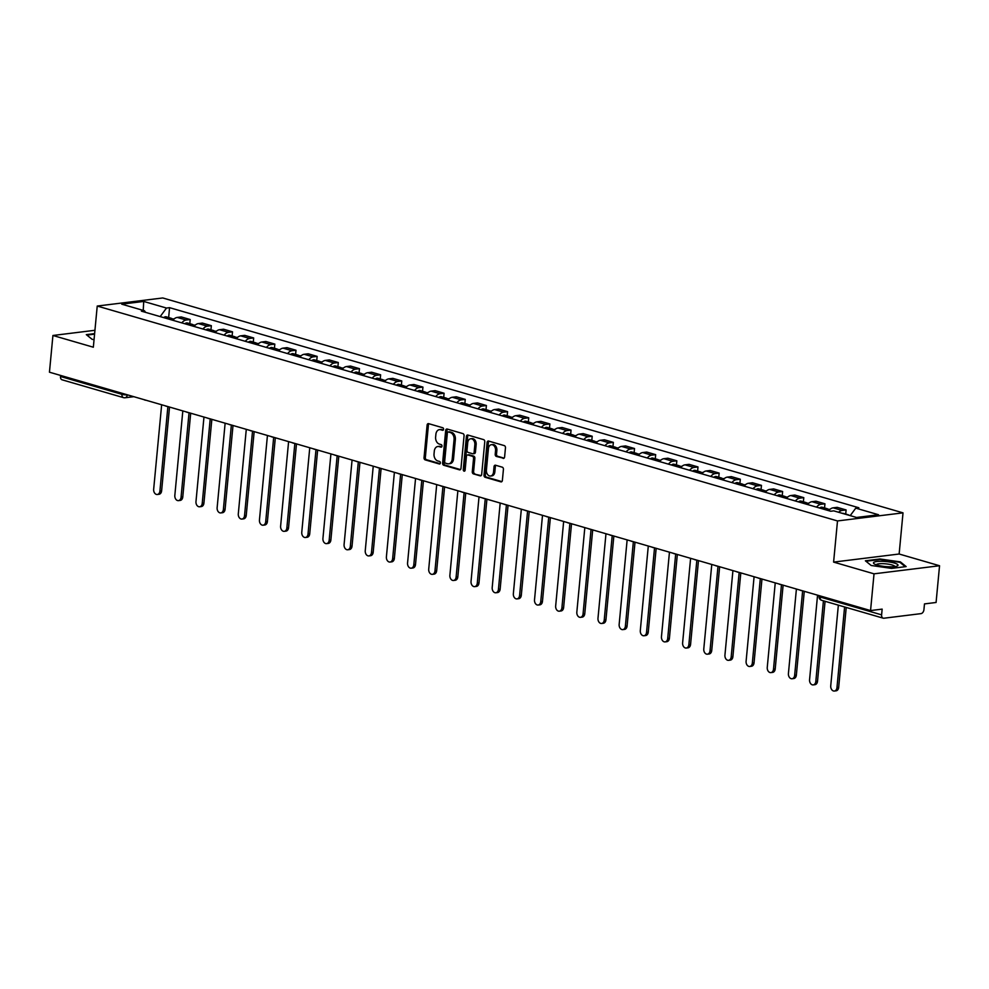 <?xml version="1.0" encoding="UTF-8"?>
<svg xmlns="http://www.w3.org/2000/svg" width="989" height="989" viewBox="0 0 989 989"><rect width="100%" height="100%" fill="white"/><g stroke="black" fill="none" stroke-linecap="round" stroke-linejoin="round"><path stroke-width="1.48" d="M443.579 429.288A1.298 0.927 -97 0 0 442.763 427.755L428.62 423.651A1.854 1.335 -97 0 0 427.112 425.072L424.034 457.684A1.854 1.335 -97 0 0 425.196 459.885L439.339 463.989A1.298 0.927 -97 0 0 439.573 461.455L437.744 460.923A5.946 4.265 -97 0 1 434.035 453.889L434.295 451.169A5.946 4.265 -97 0 1 437.818 446.496A5.946 4.265 -97 0 1 439.104 446.608L440.933 447.139A1.298 0.927 -97 0 0 441.168 444.605L439.339 444.073A5.946 4.265 -97 0 1 435.63 437.039L435.889 434.319A5.946 4.265 -97 0 1 439.413 429.646A5.946 4.265 -97 0 1 440.698 429.758L442.528 430.289A1.298 0.927 -97 0 0 443.579 429.288M503.092 458.389A1.854 1.335 -97 0 0 504.6 456.967L505.466 447.819A1.854 1.335 -97 0 0 504.303 445.619L488.591 441.057A1.854 1.335 -97 0 0 487.095 442.479L484.004 475.091A1.854 1.335 -97 0 0 485.166 477.291L500.879 481.853A1.854 1.335 -97 0 0 502.375 480.431L503.426 469.379A1.854 1.335 -97 0 0 502.264 467.179L495.538 465.226A1.854 1.335 -97 0 0 494.043 466.647L493.523 472.136A4.97 3.56 -97 0 1 490.569 476.03A4.97 3.56 -97 0 1 486.403 470.059L488.43 448.598A4.97 3.56 -97 0 1 491.385 444.691A4.97 3.56 -97 0 1 495.551 450.663L495.217 454.235A1.854 1.335 -97 0 0 496.367 456.436L503.871 458.29M837.498 520.943L833.603 562.098L874.029 573.83L870.555 610.559L49.45 372.198L52.924 335.481L93.337 347.213L97.231 306.046L837.498 520.943L903.019 512.858L162.752 297.961L97.231 306.046M464.064 435.803A1.854 1.335 -97 0 0 462.901 433.602L447.189 429.041A1.854 1.335 -97 0 0 445.68 430.462L442.602 463.075A1.854 1.335 -97 0 0 443.764 465.275L459.477 469.837A1.854 1.335 -97 0 0 460.973 468.403L464.064 435.803M467.896 435.049L483.596 439.611A1.854 1.335 -97 0 1 484.758 441.811L481.68 474.411A1.854 1.335 -97 0 1 480.172 475.845L473.447 473.892A1.854 1.335 -97 0 1 472.297 471.691L473.546 458.463A1.854 1.335 -97 0 0 472.383 456.263L467.921 454.977A1.854 1.335 -97 0 0 466.425 456.399L465.114 470.171A1.298 0.927 -97 0 1 463.26 469.627L466.388 436.47A1.854 1.335 -97 0 1 467.896 435.049M874.029 573.83L939.55 565.745L936.076 602.474L924.48 603.908L923.936 609.632A3.783 2.522 106.2 0 1 920.969 613.637L883.882 618.224A3.783 2.522 106.2 0 1 883.177 618.162L821.735 600.335A3.783 2.522 -73.8 0 1 820.165 597.022L881.607 614.849A3.783 2.522 106.2 0 0 883.177 618.162M939.55 565.745L899.137 554.013L903.019 512.858M870.555 610.559L882.151 609.125L881.607 614.849M133.787 396.688L125.034 397.763A3.783 3.783 0 0 1 123.514 397.64L62.072 379.801A3.783 2.522 -73.8 0 1 60.502 376.488L121.944 394.327A3.783 0.779 5.4 0 0 127.272 394.796A3.783 2.72 -97 0 1 125.034 397.763A3.783 2.72 -97 0 1 124.218 397.702A3.783 2.522 -73.8 0 1 123.514 397.64A3.783 2.522 -73.8 0 1 121.944 394.327L122.043 393.276M60.601 375.437L60.502 376.488M94.944 330.289L52.924 335.481M181.815 322.884A8.716 5.81 -73.8 0 1 186.204 320.028L177.254 317.432A8.716 5.81 106.2 0 0 172.865 320.288M177.254 317.432L181.247 316.937L190.197 319.534L189.801 323.675M186.204 320.028L190.197 319.534M210.966 329.819L211.349 325.678L202.399 323.082L198.406 323.576A8.716 5.81 106.2 0 0 194.029 326.419M202.98 329.028A8.716 5.81 -73.8 0 1 207.356 326.172L211.349 325.678M232.118 335.963L232.514 331.822L223.563 329.213L219.57 329.708A8.716 5.81 106.2 0 0 215.182 332.564M224.132 335.16A8.716 5.81 -73.8 0 1 228.521 332.316L232.514 331.822M253.283 342.095L253.666 337.954L244.716 335.358L240.723 335.852A8.716 5.81 106.2 0 0 236.346 338.708M245.297 341.304A8.716 5.81 -73.8 0 1 249.673 338.448L253.666 337.954M274.435 348.239L274.831 344.098L265.88 341.502L261.887 341.996A8.716 5.81 106.2 0 0 257.499 344.852M266.449 347.448A8.716 5.81 -73.8 0 1 270.838 344.592L274.831 344.098M295.6 354.383L295.983 350.242L287.033 347.646L283.039 348.14A8.716 5.81 106.2 0 0 278.663 350.996M287.614 353.592A8.716 5.81 -73.8 0 1 291.99 350.736L295.983 350.242M316.752 360.528L317.148 356.386L308.197 353.79L304.192 354.285A8.716 5.81 106.2 0 0 299.815 357.14M308.766 359.736A8.716 5.81 -73.8 0 1 313.154 356.881L317.148 356.386M337.917 366.672L338.3 362.53L329.349 359.934L325.356 360.416A8.716 5.81 106.2 0 0 320.98 363.272M329.93 365.881A8.716 5.81 -73.8 0 1 334.307 363.025L338.3 362.53M359.069 372.816L359.464 368.674L350.514 366.066L346.509 366.56A8.716 5.81 106.2 0 0 342.132 369.416M351.083 372.012A8.716 5.81 -73.8 0 1 355.471 369.169L359.464 368.674M380.233 378.948L380.617 374.806L371.666 372.21L367.673 372.705A8.716 5.81 106.2 0 0 363.297 375.56M372.247 378.157A8.716 5.81 -73.8 0 1 376.624 375.301L380.617 374.806M401.386 385.092L401.781 380.95L392.831 378.354L388.825 378.849A8.716 5.81 106.2 0 0 384.449 381.705M393.399 384.301A8.716 5.81 -73.8 0 1 397.788 381.445L401.781 380.95M422.55 391.236L422.933 387.095L413.983 384.498L409.99 384.993A8.716 5.81 106.2 0 0 405.614 387.849M414.564 390.445A8.716 5.81 -73.8 0 1 418.94 387.589L422.933 387.095M443.702 397.38L444.098 393.239L435.148 390.643L431.142 391.137A8.716 5.81 106.2 0 0 426.766 393.993M435.716 396.589A8.716 5.81 -73.8 0 1 440.093 393.733L444.098 393.239M464.867 403.524L465.25 399.383L456.3 396.787L452.307 397.269A8.716 5.81 106.2 0 0 447.93 400.125M456.881 402.733A8.716 5.81 -73.8 0 1 461.257 399.877L465.25 399.383M486.019 409.656L486.415 405.527L477.464 402.919L473.459 403.413A8.716 5.81 106.2 0 0 469.083 406.269M478.033 408.865A8.716 5.81 -73.8 0 1 482.409 406.022L486.415 405.527M507.184 415.8L507.567 411.659L498.617 409.063L494.624 409.557A8.716 5.81 106.2 0 0 490.247 412.413M499.198 415.009A8.716 5.81 -73.8 0 1 503.574 412.153L507.567 411.659M528.336 421.944L528.732 417.803L519.781 415.207L515.776 415.701A8.716 5.81 106.2 0 0 511.4 418.557M520.35 421.153A8.716 5.81 -73.8 0 1 524.726 418.298L528.732 417.803M549.501 428.089L549.884 423.947L540.934 421.351L536.94 421.846A8.716 5.81 106.2 0 0 532.564 424.701M541.515 427.297A8.716 5.81 -73.8 0 1 545.891 424.442L549.884 423.947M570.653 434.233L571.049 430.091L562.098 427.495L558.093 427.99A8.716 5.81 106.2 0 0 553.716 430.845M562.667 433.442A8.716 5.81 -73.8 0 1 567.043 430.586L571.049 430.091M591.818 440.377L592.201 436.236L583.25 433.639L579.257 434.122A8.716 5.81 106.2 0 0 574.881 436.977M583.831 439.586A8.716 5.81 -73.8 0 1 588.208 436.73L592.201 436.236M612.97 446.509L613.365 442.38L604.415 439.771L600.41 440.266A8.716 5.81 106.2 0 0 596.033 443.121M604.984 445.718A8.716 5.81 -73.8 0 1 609.36 442.862L613.365 442.38M634.134 452.653L634.518 448.512L625.567 445.915L621.574 446.41A8.716 5.81 106.2 0 0 617.198 449.266M626.148 451.862A8.716 5.81 -73.8 0 1 630.525 449.006L634.518 448.512M655.287 458.797L655.682 454.656L646.732 452.06L642.726 452.554A8.716 5.81 106.2 0 0 638.35 455.41M647.301 458.006A8.716 5.81 -73.8 0 1 651.677 455.15L655.682 454.656M676.439 464.941L676.835 460.8L667.884 458.204L663.891 458.698A8.716 5.81 106.2 0 0 659.515 461.554M668.465 464.15A8.716 5.81 -73.8 0 1 672.841 461.294L676.835 460.8M697.604 471.085L697.999 466.944L689.049 464.348L685.043 464.842A8.716 5.81 106.2 0 0 680.667 467.698M689.617 470.294A8.716 5.81 -73.8 0 1 693.994 467.438L697.999 466.944M718.756 477.23L719.151 473.088L710.201 470.492L706.208 470.974A8.716 5.81 106.2 0 0 701.831 473.83M710.782 476.438A8.716 5.81 -73.8 0 1 715.158 473.583L719.151 473.088M739.92 483.361L740.316 479.232L731.353 476.624L727.36 477.118A8.716 5.81 106.2 0 0 722.984 479.974M731.934 482.57A8.716 5.81 -73.8 0 1 736.311 479.714L740.316 479.232M761.073 489.506L761.468 485.364L752.518 482.768L748.525 483.262A8.716 5.81 106.2 0 0 744.136 486.118M753.099 488.714A8.716 5.81 -73.8 0 1 757.475 485.859L761.468 485.364M782.237 495.65L782.633 491.508L773.67 488.912L769.677 489.407A8.716 5.81 106.2 0 0 765.301 492.262M774.251 494.859A8.716 5.81 -73.8 0 1 778.627 492.003L782.633 491.508M803.389 501.794L803.785 497.652L794.835 495.056L790.841 495.551A8.716 5.81 106.2 0 0 786.453 498.407M795.416 501.003A8.716 5.81 -73.8 0 1 799.792 498.147L803.785 497.652M824.554 507.938L824.95 503.797L815.987 501.2L811.994 501.695A8.716 5.81 106.2 0 0 807.617 504.551M816.568 507.147A8.716 5.81 -73.8 0 1 820.944 504.291L824.95 503.797M845.706 514.082L846.102 509.941L837.151 507.345L833.158 507.827A8.716 5.81 106.2 0 0 828.77 510.683M838.623 512.277A8.716 5.81 -73.8 0 1 842.109 510.435L846.102 509.941M145.556 312.351L144.481 310.769L121.696 304.155L143.714 301.435L166.498 308.049L160.181 316.604M850.219 515.64L855.769 508.136L858.848 507.765L169.576 307.666L166.498 308.049M855.769 508.136L878.553 514.75L856.536 517.47L833.752 510.856L830.673 511.239L141.402 311.152L144.481 310.769M94.623 333.614L86.315 334.641L92.101 339.338L94.054 339.61M833.603 562.098L899.137 554.013M906.159 566.586L900.373 561.888L879.975 558.983L865.375 560.788L871.161 565.485L891.546 568.391L906.159 566.586M168.649 317.531L169.576 307.666M143.714 301.435L143.232 310.41M900.299 562.654L900.373 561.888M443.332 429.98L442.009 429.597A5.946 4.265 -97 0 0 440.723 429.486L439.413 429.646M437.818 446.496L439.128 446.336A5.946 4.265 -97 0 1 440.414 446.447L441.737 446.83M428.942 423.737A1.854 1.335 -97 0 0 428.422 424.911L425.344 457.524A1.854 1.335 -97 0 0 426.506 459.724L440.142 463.68M447.51 429.127A1.854 1.335 -97 0 0 447.003 430.302L443.913 462.914A1.854 1.335 -97 0 0 445.075 465.114L460.466 469.577M448.413 431.995A1.298 0.927 -97 0 0 447.362 432.997L444.654 461.616A1.298 0.927 -97 0 0 445.47 463.161L447.399 463.717A5.946 4.265 -97 0 0 448.672 463.829A5.946 4.265 -97 0 0 452.208 459.156L454.062 439.598A5.946 4.265 -97 0 0 450.341 432.564L448.413 431.995L449.723 431.834A1.298 0.927 -97 0 0 449.179 431.909M448.672 463.829L449.983 463.668A5.946 4.265 -97 0 0 453.518 458.995L452.208 459.156M449.723 431.834L451.652 432.403A5.946 4.265 -97 0 1 455.373 439.437L453.518 458.995M481.161 475.585L473.447 473.892M468.452 454.903A1.854 1.335 -97 0 1 469.231 454.816L473.694 456.102A1.854 1.335 -97 0 1 474.856 458.303L473.607 471.53A1.854 1.335 -97 0 0 474.757 473.731M468.217 435.148A1.854 1.335 -97 0 0 467.698 436.31L464.57 469.466A1.298 0.927 -97 0 0 464.954 470.727M474.844 444.741A4.97 3.56 -97 0 0 470.665 438.77A4.97 3.56 -97 0 0 467.723 442.676L467.006 450.242A1.854 1.335 -97 0 0 468.168 452.443L472.618 453.728A1.854 1.335 -97 0 0 474.127 452.307L474.844 444.741L476.154 444.58A4.97 3.56 -97 0 0 471.976 438.609L470.665 438.77M473.929 453.568A1.854 1.335 -97 0 0 475.437 452.146L474.127 452.307M476.154 444.58L475.437 452.146M491.385 444.691L492.695 444.531A4.97 3.56 -97 0 1 496.861 450.502L496.527 454.075A1.854 1.335 -97 0 0 497.677 456.275L504.081 458.142M490.569 476.03L491.879 475.87A4.97 3.56 -97 0 0 494.834 471.963L493.523 472.136M495.86 465.325A1.854 1.335 -97 0 0 495.353 466.487L494.834 471.963M488.912 441.156A1.854 1.335 -97 0 0 488.405 442.318L485.315 474.93A1.854 1.335 -97 0 0 486.477 477.131L501.868 481.594M170.887 319.707A4.735 3.152 -73.8 0 1 173.495 318.94L173.965 319.076M161.652 404.773L153.666 489.258A4.352 3.128 -97 0 0 157.325 494.488A4.352 3.128 -97 0 0 159.909 491.076L167.895 406.59M168.587 319.039A4.735 3.152 -73.8 0 1 171.184 318.273A4.735 3.152 -73.8 0 1 172.234 318.94M163.704 317.617A4.735 3.152 -73.8 0 1 166.3 316.851L171.184 318.273M169.527 407.06L161.615 490.865A4.352 3.128 83 0 1 159.019 494.277L157.325 494.488M192.051 325.851A4.735 3.152 -73.8 0 1 194.648 325.084L195.13 325.22M182.817 410.917L174.83 495.402A4.352 3.128 -97 0 0 178.477 500.632A4.352 3.128 -97 0 0 181.061 497.22L189.047 412.722M189.74 325.183A4.735 3.152 -73.8 0 1 192.348 324.404A4.735 3.152 -73.8 0 1 193.399 325.084M184.856 323.762A4.735 3.152 -73.8 0 1 187.465 322.995L192.348 324.404M190.692 413.204L182.767 497.01A4.352 3.128 83 0 1 180.183 500.422L178.477 500.632M213.204 331.995A4.735 3.152 -73.8 0 1 215.812 331.216L216.282 331.364M203.969 417.061L195.983 501.547A4.352 3.128 -97 0 0 199.642 506.776A4.352 3.128 -97 0 0 202.226 503.352L210.212 418.866M210.904 331.327A4.735 3.152 -73.8 0 1 213.5 330.549A4.735 3.152 -73.8 0 1 214.551 331.228M206.021 329.906A4.735 3.152 -73.8 0 1 208.617 329.139L213.5 330.549M211.844 419.348L203.919 503.141A4.352 3.128 83 0 1 201.336 506.566L199.642 506.776M92.15 339.338L86.921 335.098L94.573 334.146M873.831 562.37A12.313 2.522 5.4 0 0 874.227 563.891A12.313 2.522 5.4 0 0 885.489 566.573A12.313 2.522 5.4 0 0 897.06 566.054A12.313 2.522 5.4 0 0 897.629 565.745A12.313 2.522 5.4 0 0 888.703 561.863A12.313 2.522 5.4 0 0 873.831 562.37M894.847 566.573A9.321 1.916 5.4 0 0 886.7 563.94A9.321 1.916 5.4 0 0 876.563 564.459A9.321 1.916 5.4 0 0 876.291 564.818M871.198 565.498L865.968 561.245L880.123 559.502L899.879 562.308L905.281 566.697M234.368 338.139A4.735 3.152 -73.8 0 1 236.964 337.36L237.447 337.509M225.133 423.205L217.135 507.691A4.352 3.128 -97 0 0 220.794 512.92A4.352 3.128 -97 0 0 223.378 509.496L231.364 425.01M232.056 337.459A4.735 3.152 -73.8 0 1 234.665 336.693A4.735 3.152 -73.8 0 1 235.716 337.373M227.173 336.05A4.735 3.152 -73.8 0 1 229.782 335.271L234.665 336.693M233.008 425.493L225.084 509.286A4.352 3.128 83 0 1 222.5 512.71L220.794 512.92M255.521 344.271A4.735 3.152 -73.8 0 1 258.129 343.504L258.599 343.64M246.286 429.337L238.3 513.835A4.352 3.128 -97 0 0 241.946 519.064A4.352 3.128 -97 0 0 244.543 515.64L252.529 431.155M253.221 343.603A4.735 3.152 -73.8 0 1 255.817 342.837A4.735 3.152 -73.8 0 1 256.868 343.517M248.338 342.194A4.735 3.152 -73.8 0 1 250.934 341.415L255.817 342.837M254.161 431.624L246.236 515.43A4.352 3.128 83 0 1 243.653 518.854L241.946 519.064M276.685 350.415A4.735 3.152 -73.8 0 1 279.281 349.649L279.763 349.785M267.438 435.481L259.452 519.967A4.352 3.128 -97 0 0 263.111 525.196A4.352 3.128 -97 0 0 265.695 521.784L273.681 437.299M274.373 349.747A4.735 3.152 -73.8 0 1 276.982 348.981A4.735 3.152 -73.8 0 1 278.033 349.661M269.49 348.338A4.735 3.152 -73.8 0 1 272.099 347.559L276.982 348.981M275.325 437.768L267.401 521.574A4.352 3.128 83 0 1 264.817 524.986L263.111 525.196M297.837 356.559A4.735 3.152 -73.8 0 1 300.446 355.793L300.916 355.929M288.603 441.626L280.616 526.111A4.352 3.128 -97 0 0 284.263 531.34A4.352 3.128 -97 0 0 286.859 527.928L294.846 443.443M295.538 355.892A4.735 3.152 -73.8 0 1 298.134 355.125A4.735 3.152 -73.8 0 1 299.185 355.793M290.655 354.47A4.735 3.152 -73.8 0 1 293.251 353.703L298.134 355.125M296.477 443.913L288.553 527.718A4.352 3.128 83 0 1 285.969 531.13L284.263 531.34M319.002 362.703A4.735 3.152 -73.8 0 1 321.598 361.937L322.08 362.073M309.755 447.77L301.769 532.255A4.352 3.128 -97 0 0 305.428 537.484A4.352 3.128 -97 0 0 308.012 534.072L315.998 449.575M316.69 362.036A4.735 3.152 -73.8 0 1 319.299 361.257A4.735 3.152 -73.8 0 1 320.349 361.937M311.807 360.614A4.735 3.152 -73.8 0 1 314.415 359.848L319.299 361.257M317.642 450.057L309.718 533.862A4.352 3.128 83 0 1 307.134 537.274L305.428 537.484M340.154 368.848A4.735 3.152 -73.8 0 1 342.763 368.069L343.232 368.217M330.919 453.914L322.933 538.399A4.352 3.128 -97 0 0 326.58 543.629A4.352 3.128 -97 0 0 329.176 540.204L337.162 455.719M337.855 368.18A4.735 3.152 -73.8 0 1 340.451 367.401A4.735 3.152 -73.8 0 1 341.502 368.081M332.972 366.758A4.735 3.152 -73.8 0 1 335.568 365.992L340.451 367.401M338.794 456.201L330.87 539.994A4.352 3.128 83 0 1 328.286 543.418L326.58 543.629M361.319 374.992A4.735 3.152 -73.8 0 1 363.915 374.213L364.397 374.361M352.072 460.058L344.085 544.543A4.352 3.128 -97 0 0 347.745 549.773A4.352 3.128 -97 0 0 350.329 546.348L358.315 461.863M359.007 374.312A4.735 3.152 -73.8 0 1 361.615 373.545A4.735 3.152 -73.8 0 1 362.666 374.225M354.124 372.902A4.735 3.152 -73.8 0 1 356.732 372.124L361.615 373.545M359.959 462.345L352.035 546.138A4.352 3.128 83 0 1 349.451 549.563L347.745 549.773M382.471 381.124A4.735 3.152 -73.8 0 1 385.08 380.357L385.549 380.493M373.236 466.19L365.25 550.688A4.352 3.128 -97 0 0 368.897 555.917A4.352 3.128 -97 0 0 371.493 552.492L379.479 468.007M380.172 380.456A4.735 3.152 -73.8 0 1 382.768 379.689A4.735 3.152 -73.8 0 1 383.819 380.369M375.288 379.047A4.735 3.152 -73.8 0 1 377.885 378.268L382.768 379.689M381.111 468.477L373.187 552.282A4.352 3.128 83 0 1 370.603 555.707L368.897 555.917M403.636 387.268A4.735 3.152 -73.8 0 1 406.232 386.501L406.714 386.637M394.388 472.334L386.402 556.819A4.352 3.128 -97 0 0 390.062 562.049A4.352 3.128 -97 0 0 392.645 558.637L400.632 474.151M401.324 386.6A4.735 3.152 -73.8 0 1 403.932 385.834A4.735 3.152 -73.8 0 1 404.983 386.514M396.441 385.178A4.735 3.152 -73.8 0 1 399.049 384.412L403.932 385.834M402.276 474.621L394.351 558.426A4.352 3.128 83 0 1 391.768 561.839L390.062 562.049M424.788 393.412A4.735 3.152 -73.8 0 1 427.396 392.645L427.866 392.781M415.553 478.478L407.567 562.964A4.352 3.128 -97 0 0 411.214 568.193A4.352 3.128 -97 0 0 413.81 564.781L421.796 480.295M422.488 392.744A4.735 3.152 -73.8 0 1 425.085 391.978A4.735 3.152 -73.8 0 1 426.135 392.645M417.605 391.323A4.735 3.152 -73.8 0 1 420.201 390.556L425.085 391.978M423.428 480.765L415.504 564.571A4.352 3.128 83 0 1 412.92 567.983L411.214 568.193M445.952 399.556A4.735 3.152 -73.8 0 1 448.549 398.79L449.031 398.926M436.705 484.622L428.719 569.108A4.352 3.128 -97 0 0 432.378 574.337A4.352 3.128 -97 0 0 434.962 570.925L442.948 486.427M443.641 398.888A4.735 3.152 -73.8 0 1 446.249 398.11A4.735 3.152 -73.8 0 1 447.3 398.79M438.757 397.467A4.735 3.152 -73.8 0 1 441.366 396.7L446.249 398.11M444.593 486.909L436.668 570.715A4.352 3.128 83 0 1 434.084 574.127L432.378 574.337M467.105 405.7A4.735 3.152 -73.8 0 1 469.713 404.921L470.183 405.07M457.87 490.767L449.884 575.252A4.352 3.128 -97 0 0 453.531 580.481A4.352 3.128 -97 0 0 456.114 577.057L464.113 492.571M464.805 405.033A4.735 3.152 -73.8 0 1 467.401 404.254A4.735 3.152 -73.8 0 1 468.452 404.934M459.922 403.611A4.735 3.152 -73.8 0 1 462.518 402.844L467.401 404.254M465.745 493.054L457.82 576.847A4.352 3.128 83 0 1 455.237 580.271L453.531 580.481M488.269 411.844A4.735 3.152 -73.8 0 1 490.865 411.065L491.348 411.201M479.022 496.911L471.036 581.396A4.352 3.128 -97 0 0 474.695 586.625A4.352 3.128 -97 0 0 477.279 583.201L485.265 498.716M485.958 411.164A4.735 3.152 -73.8 0 1 488.566 410.398A4.735 3.152 -73.8 0 1 489.617 411.078M481.074 409.755A4.735 3.152 -73.8 0 1 483.683 408.976L488.566 410.398M486.909 499.198L478.985 582.991A4.352 3.128 83 0 1 476.401 586.415L474.695 586.625M509.422 417.976A4.735 3.152 -73.8 0 1 512.03 417.21L512.5 417.346M500.187 503.042L492.201 587.54A4.352 3.128 -97 0 0 495.848 592.77A4.352 3.128 -97 0 0 498.431 589.345L506.417 504.86M507.122 417.309A4.735 3.152 -73.8 0 1 509.718 416.542A4.735 3.152 -73.8 0 1 510.769 417.222M502.239 415.899A4.735 3.152 -73.8 0 1 504.835 415.12L509.718 416.542M508.062 505.33L500.137 589.135A4.352 3.128 83 0 1 497.554 592.559L495.848 592.77M530.586 424.12A4.735 3.152 -73.8 0 1 533.182 423.354L533.664 423.49M521.339 509.187L513.353 593.672A4.352 3.128 -97 0 0 517.012 598.901A4.352 3.128 -97 0 0 519.596 595.489L527.582 511.004M528.274 423.453A4.735 3.152 -73.8 0 1 530.87 422.686A4.735 3.152 -73.8 0 1 531.934 423.366M523.391 422.031A4.735 3.152 -73.8 0 1 526 421.265L530.87 422.686M529.226 511.474L521.302 595.279A4.352 3.128 83 0 1 518.718 598.691L517.012 598.901M551.738 430.264A4.735 3.152 -73.8 0 1 554.335 429.498L554.817 429.634M542.504 515.331L534.517 599.816A4.352 3.128 -97 0 0 538.164 605.045A4.352 3.128 -97 0 0 540.748 601.633L548.734 517.148M549.439 429.597A4.735 3.152 -73.8 0 1 552.035 428.83A4.735 3.152 -73.8 0 1 553.086 429.498M544.556 428.175A4.735 3.152 -73.8 0 1 547.152 427.409L552.035 428.83M550.379 517.618L542.454 601.423A4.352 3.128 83 0 1 539.87 604.835L538.164 605.045M572.903 436.409A4.735 3.152 -73.8 0 1 575.499 435.642L575.981 435.778M563.656 521.475L555.67 605.96A4.352 3.128 -97 0 0 559.329 611.19A4.352 3.128 -97 0 0 561.913 607.778L569.899 523.28M570.591 435.741A4.735 3.152 -73.8 0 1 573.187 434.962A4.735 3.152 -73.8 0 1 574.25 435.642M565.708 434.319A4.735 3.152 -73.8 0 1 568.304 433.553L573.187 434.962M571.531 523.762L563.619 607.567A4.352 3.128 83 0 1 561.035 610.979L559.329 611.19M594.055 442.553A4.735 3.152 -73.8 0 1 596.651 441.774L597.133 441.922M584.82 527.619L576.834 612.104A4.352 3.128 -97 0 0 580.481 617.334A4.352 3.128 -97 0 0 583.065 613.909L591.051 529.424M591.756 441.885A4.735 3.152 -73.8 0 1 594.352 441.106A4.735 3.152 -73.8 0 1 595.403 441.786M586.873 440.464A4.735 3.152 -73.8 0 1 589.469 439.697L594.352 441.106M592.695 529.906L584.771 613.699A4.352 3.128 83 0 1 582.187 617.124L580.481 617.334M615.22 448.697A4.735 3.152 -73.8 0 1 617.816 447.918L618.298 448.054M605.973 533.763L597.986 618.249A4.352 3.128 -97 0 0 601.646 623.478A4.352 3.128 -97 0 0 604.23 620.054L612.216 535.568M612.908 448.017A4.735 3.152 -73.8 0 1 615.504 447.251A4.735 3.152 -73.8 0 1 616.567 447.93M608.025 446.608A4.735 3.152 -73.8 0 1 610.621 445.829L615.504 447.251M613.848 536.05L605.936 619.843A4.352 3.128 83 0 1 603.352 623.268L601.646 623.478M636.372 454.829A4.735 3.152 -73.8 0 1 638.968 454.062L639.45 454.198M627.137 539.895L619.151 624.393A4.352 3.128 -97 0 0 622.798 629.622A4.352 3.128 -97 0 0 625.382 626.198L633.368 541.712M634.073 454.161A4.735 3.152 -73.8 0 1 636.669 453.395A4.735 3.152 -73.8 0 1 637.72 454.075M629.189 452.752A4.735 3.152 -73.8 0 1 631.786 451.973L636.669 453.395M635.012 542.182L627.088 625.988A4.352 3.128 83 0 1 624.504 629.412L622.798 629.622M657.537 460.973A4.735 3.152 -73.8 0 1 660.133 460.206L660.615 460.342M648.289 546.039L640.303 630.525A4.352 3.128 -97 0 0 643.963 635.754A4.352 3.128 -97 0 0 646.546 632.342L654.533 547.857M655.225 460.305A4.735 3.152 -73.8 0 1 657.821 459.539A4.735 3.152 -73.8 0 1 658.884 460.219M650.342 458.884A4.735 3.152 -73.8 0 1 652.938 458.117L657.821 459.539M656.164 548.326L648.252 632.132A4.352 3.128 83 0 1 645.669 635.544L643.963 635.754M678.689 467.117A4.735 3.152 -73.8 0 1 681.285 466.351L681.767 466.487M669.454 552.183L661.468 636.669A4.352 3.128 -97 0 0 665.115 641.898A4.352 3.128 -97 0 0 667.699 638.486L675.685 554.001M676.389 466.449A4.735 3.152 -73.8 0 1 678.986 465.683A4.735 3.152 -73.8 0 1 680.036 466.351M671.506 465.028A4.735 3.152 -73.8 0 1 674.102 464.261L678.986 465.683M677.329 554.47L669.405 638.276A4.352 3.128 83 0 1 666.821 641.688L665.115 641.898M699.853 473.261A4.735 3.152 -73.8 0 1 702.45 472.495L702.932 472.631M690.606 558.328L682.62 642.813A4.352 3.128 -97 0 0 686.279 648.042A4.352 3.128 -97 0 0 688.863 644.63L696.849 560.133M697.542 472.594A4.735 3.152 -73.8 0 1 700.138 471.815A4.735 3.152 -73.8 0 1 701.201 472.495M692.659 471.172A4.735 3.152 -73.8 0 1 695.255 470.405L700.138 471.815M698.481 560.615L690.569 644.42A4.352 3.128 83 0 1 687.973 647.832L686.279 648.042M721.006 479.405A4.735 3.152 -73.8 0 1 723.602 478.627L724.084 478.775M711.771 564.472L703.785 648.957A4.352 3.128 -97 0 0 707.432 654.186A4.352 3.128 -97 0 0 710.015 650.762L718.002 566.277M718.706 478.738A4.735 3.152 -73.8 0 1 721.302 477.959A4.735 3.152 -73.8 0 1 722.353 478.639M713.823 477.316A4.735 3.152 -73.8 0 1 716.419 476.55L721.302 477.959M719.646 566.759L711.721 650.552A4.352 3.128 83 0 1 709.138 653.976L707.432 654.186M742.17 485.55A4.735 3.152 -73.8 0 1 744.766 484.771L745.249 484.907M732.923 570.616L724.937 655.101A4.352 3.128 -97 0 0 728.596 660.331A4.352 3.128 -97 0 0 731.18 656.906L739.166 572.421M739.859 484.87A4.735 3.152 -73.8 0 1 742.455 484.103A4.735 3.152 -73.8 0 1 743.518 484.783M734.975 483.46A4.735 3.152 -73.8 0 1 737.571 482.681L742.455 484.103M740.798 572.903L732.886 656.696A4.352 3.128 83 0 1 730.29 660.12L728.596 660.331M763.323 491.681A4.735 3.152 -73.8 0 1 765.919 490.915L766.401 491.051M754.088 576.748L746.102 661.245A4.352 3.128 -97 0 0 749.749 666.475A4.352 3.128 -97 0 0 752.332 663.05L760.318 578.565M761.023 491.014A4.735 3.152 -73.8 0 1 763.619 490.247A4.735 3.152 -73.8 0 1 764.67 490.927M756.14 489.604A4.735 3.152 -73.8 0 1 758.736 488.826L763.619 490.247M761.963 579.035L754.038 662.84A4.352 3.128 83 0 1 751.455 666.265L749.749 666.475M784.487 497.826A4.735 3.152 -73.8 0 1 787.083 497.059L787.565 497.195M775.24 582.892L767.254 667.377A4.352 3.128 -97 0 0 770.913 672.607A4.352 3.128 -97 0 0 773.497 669.194L781.483 584.709M782.175 497.158A4.735 3.152 -73.8 0 1 784.771 496.391A4.735 3.152 -73.8 0 1 785.835 497.059M777.292 495.736A4.735 3.152 -73.8 0 1 779.888 494.97L784.771 496.391M783.115 585.179L775.203 668.984A4.352 3.128 83 0 1 772.607 672.396L770.913 672.607M805.639 503.97A4.735 3.152 -73.8 0 1 808.236 503.203L808.718 503.339M796.405 589.036L788.418 673.521A4.352 3.128 -97 0 0 792.065 678.751A4.352 3.128 -97 0 0 794.649 675.339L802.635 590.853M803.328 503.302A4.735 3.152 -73.8 0 1 805.936 502.536A4.735 3.152 -73.8 0 1 806.987 503.203M798.457 501.88A4.735 3.152 -73.8 0 1 801.053 501.114L805.936 502.536M804.28 591.323L796.355 675.128A4.352 3.128 83 0 1 793.771 678.541L792.065 678.751M826.792 510.114A4.735 3.152 -73.8 0 1 829.4 509.347L829.87 509.483M817.557 595.18L809.571 679.666A4.352 3.128 -97 0 0 813.23 684.895A4.352 3.128 -97 0 0 815.814 681.483L823.429 600.83M824.492 509.446A4.735 3.152 -73.8 0 1 827.088 508.667A4.735 3.152 -73.8 0 1 828.139 509.347M819.609 508.025A4.735 3.152 -73.8 0 1 822.205 507.258L827.088 508.667M825.073 601.3L817.52 681.273A4.352 3.128 83 0 1 814.924 684.685L813.23 684.895M849.539 515.442A4.735 3.152 -73.8 0 1 850.367 515.442M838.351 605.157L830.735 685.81A4.352 3.128 -97 0 0 834.382 691.039A4.352 3.128 -97 0 0 836.966 687.615L844.594 606.962M847.227 514.774A4.735 3.152 -73.8 0 1 848.253 514.812A4.735 3.152 -73.8 0 1 849.143 515.318M842.344 513.353A4.735 3.152 -73.8 0 1 843.37 513.402L848.253 514.812M846.225 607.444L838.672 687.404A4.352 3.128 83 0 1 836.088 690.829L834.382 691.039M820.944 504.291L811.994 501.695M799.792 498.147L790.841 495.551M778.627 492.003L769.677 489.407M757.475 485.859L748.525 483.262M736.311 479.714L727.36 477.118M715.158 473.583L706.208 470.974M693.994 467.438L685.043 464.842M672.841 461.294L663.891 458.698M651.677 455.15L642.726 452.554M630.525 449.006L621.574 446.41M609.36 442.862L600.41 440.266M588.208 436.73L579.257 434.122M567.043 430.586L558.093 427.99M545.891 424.442L536.94 421.846M524.726 418.298L515.776 415.701M503.574 412.153L494.624 409.557M482.409 406.022L473.459 403.413M461.257 399.877L452.307 397.269M440.093 393.733L431.142 391.137M418.94 387.589L409.99 384.993M397.788 381.445L388.825 378.849M376.624 375.301L367.673 372.705M355.471 369.169L346.509 366.56M334.307 363.025L325.356 360.416M313.154 356.881L304.192 354.285M291.99 350.736L283.039 348.14M270.838 344.592L261.887 341.996M249.673 338.448L240.723 335.852M228.521 332.316L219.57 329.708M207.356 326.172L198.406 323.576M842.109 510.435L833.158 507.827M820.264 595.971L820.165 597.022A3.783 0.779 5.4 0 1 819.016 596.342A3.783 3.783 0 0 0 821.735 600.335M442.009 429.597L440.698 429.758M440.414 446.447L439.104 446.608M426.506 459.724L425.196 459.885M425.344 457.524L424.034 457.684M428.422 424.911L427.112 425.072M460.256 469.738L459.477 469.837M445.075 465.114L443.764 465.275M443.913 462.914L442.602 463.075M447.003 430.302L445.68 430.462M455.373 439.437L454.062 439.598M451.652 432.403L450.341 432.564M480.951 475.746L480.172 475.845M473.607 471.53L472.297 471.691M474.856 458.303L473.546 458.463M473.694 456.102L472.383 456.263M469.231 454.816L467.921 454.977M464.57 469.466L463.26 469.627M467.698 436.31L466.388 436.47M497.677 456.275L496.367 456.436M496.527 454.075L495.217 454.235M496.861 450.502L495.551 450.663M495.353 466.487L494.043 466.647M501.658 481.754L500.879 481.853M486.477 477.131L485.166 477.291M485.315 474.93L484.004 475.091M488.405 442.318L487.095 442.479M161.615 490.865L159.909 491.076M182.767 497.01L181.061 497.22M203.919 503.141L202.226 503.352M225.084 509.286L223.378 509.496M246.236 515.43L244.543 515.64M267.401 521.574L265.695 521.784M288.553 527.718L286.859 527.928M309.718 533.862L308.012 534.072M330.87 539.994L329.176 540.204M352.035 546.138L350.329 546.348M373.187 552.282L371.493 552.492M394.351 558.426L392.645 558.637M415.504 564.571L413.81 564.781M436.668 570.715L434.962 570.925M457.82 576.847L456.114 577.057M478.985 582.991L477.279 583.201M500.137 589.135L498.431 589.345M521.302 595.279L519.596 595.489M542.454 601.423L540.748 601.633M563.619 607.567L561.913 607.778M584.771 613.699L583.065 613.909M605.936 619.843L604.23 620.054M627.088 625.988L625.382 626.198M648.252 632.132L646.546 632.342M669.405 638.276L667.699 638.486M690.569 644.42L688.863 644.63M711.721 650.552L710.015 650.762M732.886 656.696L731.18 656.906M754.038 662.84L752.332 663.05M775.203 668.984L773.497 669.194M796.355 675.128L794.649 675.339M817.52 681.273L815.814 681.483M838.672 687.404L836.966 687.615M144.073 399.667A3.783 3.783 0 0 0 146.038 400.248M165.237 405.811A3.783 3.783 0 0 0 167.203 406.38M186.389 411.956A3.783 3.783 0 0 0 188.355 412.524M207.554 418.1A3.783 3.783 0 0 0 209.52 418.668M228.706 424.244A3.783 3.783 0 0 0 230.672 424.813M249.871 430.388A3.783 3.783 0 0 0 251.836 430.957M271.023 436.52A3.783 3.783 0 0 0 272.989 437.101M292.188 442.664A3.783 3.783 0 0 0 294.153 443.233M313.34 448.808A3.783 3.783 0 0 0 315.306 449.377M334.492 454.952A3.783 3.783 0 0 0 336.47 455.521M355.657 461.097A3.783 3.783 0 0 0 357.622 461.665M376.809 467.228A3.783 3.783 0 0 0 378.787 467.809M397.974 473.372A3.783 3.783 0 0 0 399.939 473.954M419.126 479.517A3.783 3.783 0 0 0 421.104 480.085M440.29 485.661A3.783 3.783 0 0 0 442.256 486.229M461.443 491.805A3.783 3.783 0 0 0 463.421 492.374M482.607 497.949A3.783 3.783 0 0 0 484.573 498.518M503.76 504.081A3.783 3.783 0 0 0 505.738 504.662M524.924 510.225A3.783 3.783 0 0 0 526.89 510.806M546.076 516.369A3.783 3.783 0 0 0 548.054 516.938M567.241 522.513A3.783 3.783 0 0 0 569.207 523.082M588.393 528.658A3.783 3.783 0 0 0 590.371 529.226M609.558 534.802A3.783 3.783 0 0 0 611.523 535.37M630.71 540.934A3.783 3.783 0 0 0 632.688 541.515M651.875 547.078A3.783 3.783 0 0 0 653.84 547.659M673.027 553.222A3.783 3.783 0 0 0 675.005 553.791M694.191 559.366A3.783 3.783 0 0 0 696.157 559.935M715.344 565.51A3.783 3.783 0 0 0 717.322 566.079M736.508 571.654A3.783 3.783 0 0 0 738.474 572.223M757.661 577.786A3.783 3.783 0 0 0 759.639 578.367M778.825 583.93A3.783 3.783 0 0 0 780.791 584.511M799.977 590.074A3.783 3.783 0 0 0 801.955 590.643M819.09 595.625L819.016 596.342M449.451 431.81L448.141 431.983M468.835 454.779L467.525 454.94M474.337 453.605L473.026 453.766"/></g></svg>
